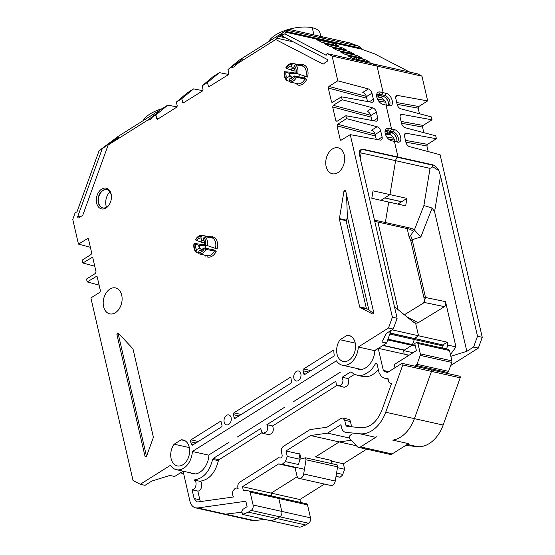 <?xml version="1.0" encoding="UTF-8"?>
<svg xmlns="http://www.w3.org/2000/svg" width="555" height="555" viewBox="0 0 555 555"><rect width="100%" height="100%" fill="white"/><g stroke="black" fill="none" stroke-linecap="round" stroke-linejoin="round"><path stroke-width="0.83" d="M261.863 432.727L218.961 459.741L213.224 458.458L260.614 428.62L262.397 433.115L263.07 433.372L266.331 431.908C268.01 429.383 268.197 426.968 266.886 424.665L272.63 425.949L337.162 385.316M288.406 29.186L287.83 30.372L323.433 38.33A1.228 0.853 102.6 0 1 323.794 39.877A1.228 0.853 -77.4 0 0 323.433 38.33L318.979 36.026L288.406 29.186L238.886 60.37L227.959 69.583L228.799 73.218L228.396 74.689L208.923 86.774L208.333 86.101L207.494 82.473L219.398 72.643L213.092 76.611L202.166 85.831L203.005 89.459L202.651 90.881L183.122 103.022L181.7 98.714L193.605 88.883L187.299 92.852L176.372 102.071L177.212 105.7L176.892 107.08L157.509 119.269L156.746 118.59L155.906 114.954L152.188 117.292A5.113 3.552 102.6 0 1 148.15 119.956A5.113 3.552 102.6 0 1 148.019 119.922L108.149 145.022L82.799 215.18A1.228 0.853 102.6 0 1 82.05 215.971A10.226 7.104 -77.4 0 0 78.977 217.699A1.228 0.853 102.6 0 1 78.317 217.907A1.228 0.853 102.6 0 1 77.818 216.311L102.238 148.747L99.081 150.738L76.84 212.274L76.326 212.003A1.228 0.853 -77.4 0 0 76.181 211.954A1.228 0.853 -77.4 0 0 75.147 212.752L72.754 219.371L78.463 244.117L87.933 238.393L88.474 239.059L91.665 252.879L91.082 254.502L82.161 260.122L82.834 263.028L92.296 257.312L92.845 257.971L96.036 271.79L95.446 273.414L86.525 279.033L87.197 281.94L96.66 276.224L97.208 276.889L100.399 290.709L99.817 292.325L90.888 297.945L133.04 480.519L140.297 484.279L145.035 485.341L151.834 481.06L169.899 475.434L174.645 476.495L183.088 471.181L189.928 501.165C190.878 504.877 192.772 507.11 195.617 507.867L197.795 507.95L245.837 501.241L247.1 506.701L242.917 509.33L241.765 511.259L242.493 514.416L248.362 512.154L251.151 510.399L279.859 516.816L277.07 518.571L279.859 516.816A4.086 2.837 102.6 0 0 281.808 511.419L278.818 498.487L277.868 497.37L249.16 490.953L243.319 490.329L242.479 486.693L271.187 493.111L271.86 496.024L271.187 493.111L297.251 476.696L271.187 493.111L299.894 499.528L300.567 502.441M249.16 490.953L250.111 492.07L253.101 505.001A4.086 2.837 102.6 0 1 251.151 510.399M356.012 368.263L358.488 369.241C365.898 371.233 374.549 361.284 374.819 350.455L378.219 348.318L383.325 370.414A1.228 0.853 -77.4 0 0 383.748 371.031L387.397 372.537L401.771 363.483A1.228 0.853 -77.4 0 1 402.292 363.379A1.228 0.853 -77.4 0 1 402.791 364.975L385.718 412.219A32.717 22.727 -77.4 0 1 359.855 433.795L345.876 432.331A8.179 5.682 -77.4 0 1 345.425 432.255A8.179 5.682 -77.4 0 1 341.63 427.787L340.923 424.707L327.533 433.136L310.536 435.515L285.978 450.972L287.24 456.432L285.367 461.6L282.134 464.299L278.631 463.931L242.479 486.693M340.576 372.023L293.026 401.959M284.944 407.051L237.394 436.993M229.028 442.259L208.895 454.94C208.625 465.763 199.973 475.711 192.557 473.72L190.081 472.742M351.377 372.079L350.538 371.996L351.377 372.079L353.653 373.82L357.156 375.229L361.645 375.346L364.448 374.569L369.803 371.198L372.211 368.693L375.485 363.719L376.436 363.123L377.005 363.796L379.141 373.05L381.68 376.755L385.468 378.607L387.973 378.35L388.764 382L390.193 383.116L391.657 383.151L381.875 410.221C376.991 422.057 369.984 427.898 360.861 427.752L346.764 426.268L345.814 425.151L344.683 420.26L342.789 418.019L341.054 418.38L327.013 427.218L310.009 429.591L283.327 446.393C281.683 447.677 281.031 449.481 281.378 451.791L282.134 455.079C282.259 456.786 281.683 457.75 280.407 457.972L278.499 457.771L239.829 482.115C238.185 483.398 237.533 485.195 237.88 487.505L238.116 488.532L237.027 487.984L235.299 488.199L232.899 490.939L232.365 494.179L233.44 496.982L198.045 501.921L196.956 501.88L194.111 498.529L192.092 489.781C196.088 489.892 197.712 480.977 193.924 479.978C203.172 478.84 209.408 471.979 212.634 459.401L213.224 458.458M354.603 374.334L347.923 378.538C349.483 383.401 348.207 386.301 344.107 387.251L337.156 385.316L336.129 383.567L335.907 381.209L266.886 424.665M338.377 385.968L340.52 385.517L342.414 383.214L343.032 380.785L342.185 377.254L350.538 371.996L351.53 372.218M278.631 463.931L295.045 467.594M287.24 456.432L300.158 459.318M285.978 450.972L298.902 453.858L300.158 459.311L298.292 464.486A4.086 2.837 -77.4 0 0 298.292 464.486L285.367 461.6M310.536 435.515L339.237 441.926L315.524 456.862L339.237 441.926L351.253 440.254L339.237 441.926L356.4 445.762M327.533 433.136L349.553 438.062M352.03 433.733L349.157 436.369L349.664 438.554L357.136 446.553A4.905 3.406 -77.4 0 0 358.461 447.337L390.04 454.399A4.905 3.406 -77.4 0 0 392.135 453.962L408.522 443.646L392.725 440.115A32.717 22.727 -77.4 0 0 414.425 418.63L431.499 371.392A1.228 0.853 -77.4 0 0 430.999 369.796A1.228 0.853 -77.4 0 0 430.479 369.901M378.219 348.318L406.926 354.735L407.301 356.345L406.926 354.735L409.09 355.214M264.915 519.431L253.031 520.701L224.324 514.284L241.987 512.203L224.324 514.284L195.617 507.867M242.493 514.416L271.201 520.833L277.07 518.571L271.201 520.833L299.908 527.25L305.777 524.988L308.566 523.233L279.859 516.816A4.086 2.837 102.6 0 0 281.808 511.419L278.818 498.487L277.868 497.37L306.575 503.787L277.979 497.398M344.093 387.244C348.193 386.301 349.47 383.394 347.909 378.538L342.185 377.254M192.092 489.781L197.823 491.064C201.798 491.147 203.449 482.33 199.668 481.261L193.924 479.978M197.837 491.064L199.855 499.812A6.133 4.26 -77.4 0 0 200.57 501.567M351.676 426.788A2.047 1.422 -77.4 0 1 351.558 426.434L350.427 421.543A4.086 2.844 -77.4 0 0 348.533 419.302L342.789 418.019M362.887 376.512L362.887 376.512C368.471 377.518 373.612 375.187 378.323 369.512M263.07 433.379L268.814 434.662C272.914 433.712 274.191 430.812 272.63 425.949M218.365 460.678L218.948 459.734L218.379 460.685L212.634 459.401M199.668 481.261C208.895 480.11 215.132 473.248 218.379 460.685M405.712 445.415L417.27 446.629A32.717 22.727 -77.4 0 0 443.133 425.047L414.425 418.63A32.717 22.727 -77.4 0 1 392.725 440.115M402.791 364.975L431.499 371.392L414.425 418.63L385.718 412.219M430.999 369.796L459.706 376.214A1.228 0.853 -77.4 0 1 460.206 377.809L431.499 371.392A1.228 0.853 -77.4 0 0 430.999 369.796L402.292 363.379M460.206 377.809L443.133 425.047M335.942 476.828L340.361 477.057L342.484 475.122L344.655 469.259L343.392 463.807L366.64 449.168M324.467 484.057L299.894 499.528M308.566 523.233A4.086 2.837 102.6 0 0 310.516 517.836L307.525 504.904L306.575 503.787M344.655 469.259L337.461 467.657M343.392 463.807L331.488 461.143M315.524 456.862L331.314 460.393L332.084 463.73M301.039 458.971L305.555 457.799L337.135 464.854L337.593 466.852L335.248 481.032A4.905 3.406 102.6 0 1 330.773 485.465L299.194 478.403A4.905 3.406 102.6 0 1 296.918 475.725L294.948 467.171M299.735 453.331L301.039 458.964M305.555 457.799L306.02 459.79L337.593 466.852M306.02 459.79L303.668 473.97A4.905 3.406 102.6 0 1 299.194 478.403M358.461 447.337A4.905 3.406 -77.4 0 0 360.556 446.9L376.942 436.584M394.966 367.771L394.223 364.573L416.396 350.614L414.738 343.42L416.999 342.366L417.943 343.483L420.329 353.826L420.218 355.366L416.992 364.302L414.939 366.203M416.999 342.366L448.572 349.428L449.522 350.545L451.909 360.889L451.798 362.429L448.572 371.364L446.525 373.265M386.301 105.124A6.056 3.587 57.8 0 0 380.64 97.624L377.768 96.986L379.87 95.661L377.768 96.986L376.741 96.757M385.142 133.124L386.162 133.353L386.356 134.185L391.15 135.052A6.056 3.587 57.8 0 0 389.034 133.998L386.162 133.353L388.271 132.028L386.162 133.353L386.356 134.185L385.572 134.678L386.356 134.185L385.323 133.915M413.066 352.709L403.582 350.594L411.956 345.314L404.387 350.08A1.228 0.853 -77.4 0 1 403.867 350.191L382.742 345.467M403.395 349.858A18.405 12.786 -77.4 0 1 404.082 354.097A18.405 12.786 -77.4 0 0 403.582 350.594M409.75 72.101L374.639 53.897L361.444 49.117L361.138 48.223L359.043 46.294L349.56 42.86L318.979 36.026L323.433 38.33L359.043 46.294M417.2 73.787A1.228 0.853 102.6 0 1 417.353 73.801A1.228 0.853 102.6 0 1 417.499 73.85L372.571 63.804A1.228 0.853 -77.4 0 0 372.426 63.756A1.228 0.853 -77.4 0 0 372.391 63.749M388.07 105.519A5.647 3.344 57.8 0 0 387.57 100.254A5.647 3.344 57.8 0 0 383.234 96.41L380.362 95.765L381.861 94.822L383.158 92.65L377.025 66.114L421.96 76.16L417.499 73.85M421.96 76.16L427.669 100.906L418.748 106.525L418.158 108.142L419.455 113.754M427.669 100.906L397.734 95.481A4.086 2.421 -122.2 0 0 396.492 95.682A4.086 2.421 -122.2 0 0 395.805 98.499L397.2 104.555A4.086 2.421 -122.2 0 0 400.814 108.808L431.367 116.911L432.033 119.818L423.111 125.437L422.528 127.053L423.819 132.666M432.033 119.818L402.104 114.392A4.086 2.421 -122.2 0 0 400.863 114.594A4.086 2.421 -122.2 0 0 400.169 117.41L401.57 123.467A4.086 2.421 -122.2 0 0 405.178 127.719L435.731 135.822L436.403 138.729L427.482 144.349L426.892 145.972L428.189 151.577M436.403 138.729L406.468 133.304A4.086 2.421 -122.2 0 0 405.226 133.505A4.086 2.421 -122.2 0 0 404.539 136.322L405.934 142.378A4.086 2.421 -122.2 0 0 409.541 146.631L440.094 154.734L482.246 337.308L478.348 348.096L450.681 365.516M446.99 373.369A17.177 11.932 -77.4 0 0 447.15 372.87M394.695 141.497A6.056 3.587 57.8 0 0 391.15 135.052M386.023 93.295C391.955 94.322 395.25 106.727 389.339 105.776L383.165 104.423A6.972 4.128 -122.2 0 1 378.059 100.15A6.972 4.128 -122.2 0 1 376.866 93.802A6.972 4.128 -122.2 0 1 380.321 92.019L386.023 93.295L384.726 95.467L383.234 96.41M391.629 132.777L388.757 132.139L390.255 131.195L391.552 129.024L386.016 105.061L391.552 129.024L394.425 129.669L393.127 131.833L391.629 132.777A5.647 3.344 57.8 0 1 395.965 136.627A5.647 3.344 57.8 0 1 396.464 141.893M394.411 141.428L397.741 142.149C403.645 143.093 400.356 130.689 394.425 129.669M385.038 131.244A5.647 3.344 57.8 0 1 385.538 130.8A5.647 3.344 57.8 0 1 387.383 130.55L388.722 128.392A6.972 4.128 -122.2 0 0 385.267 130.175A6.972 4.128 -122.2 0 0 386.453 136.516A6.972 4.128 -122.2 0 0 391.566 140.797L394.418 141.435L398.025 157.051L432.47 164.752C435.03 165.473 437.167 167.416 438.88 170.565L440.51 175.97L434.586 211.719L432.109 208.049L423.888 205.523L414.377 229.964L411.845 228.445L385.35 222.52L383.956 223.394L409.625 229.139L413.51 231.123L410.631 235.528L409.014 236.548L407.176 228.591M482.246 337.308L477.508 336.247L440.51 175.97M412.275 345.009A1.228 0.853 -77.4 0 0 412.476 344.627L414.314 339.521A1.228 0.853 -77.4 0 0 414.384 338.599A1.228 0.853 102.6 0 1 414.314 339.528L412.476 344.627A1.228 0.853 102.6 0 1 411.956 345.321L387.723 339.903M390.214 333.007L443.091 345.016L414.342 338.397L418.519 335.768L414.384 338.599L390.151 333.18M404.366 314.782L424.402 302.475L444.5 306.651L418.227 322.705A8.179 4.842 -122.2 0 1 415.584 323.038L412.525 321.456L415.584 323.038L418.519 335.768L447.226 342.185L443.05 344.822M398.122 309.69L377.893 222.042L398.129 309.69M374.458 220.085L385.35 222.52L388.736 202.055L405.677 205.843L406.912 198.399L389.971 194.611L395.597 160.666A4.086 2.837 102.6 0 1 397.588 157.322L398.025 157.051L363.574 149.35L359.793 150.523L361.145 152.958L395.597 160.666A4.086 2.837 102.6 0 1 397.588 157.322L398.025 157.051L394.418 141.435M376.644 94.87A5.647 3.344 57.8 0 1 377.136 94.426A5.647 3.344 57.8 0 1 378.989 94.183L377.49 95.127L380.362 95.765L381.861 94.822L383.158 92.657L377.025 66.114L372.571 63.804M372.745 63.825L364.191 61.91L361.485 60.322L352.876 58.4L347.825 55.778L356.435 57.706L353.722 56.298L345.113 54.376L340.062 51.754L348.672 53.682L345.959 52.274L337.35 50.352L332.299 47.73L340.909 49.652L338.196 48.25L329.587 46.322L324.529 43.706L333.146 45.628L330.433 44.227L321.824 42.298L316.766 39.682L325.383 41.604L323.516 40.64L361.444 49.117M356.345 59.975L356.435 57.706L353.722 56.298L362.339 58.226L357.281 55.604L348.672 53.682L345.959 52.274L354.576 54.203L349.518 51.58L340.909 49.652L338.196 48.25L346.806 50.172L341.755 47.557L333.146 45.628L330.433 44.227L339.043 46.148L333.992 43.533L325.383 41.604L323.516 40.64L323.794 39.877L286.449 31.524L284.784 33.806L281.628 35.791L282.53 33.945M348.582 55.951L348.609 55.153M340.812 51.92L340.846 51.129M333.049 47.897L333.083 47.106M325.286 43.873L325.32 43.082M313.922 34.896L312.278 27.75L313.922 34.896M364.538 61.008L365.044 59.628L356.435 57.706L356.372 59.184M365.044 59.628L370.102 62.25L361.485 60.322L364.198 61.73L356.213 60.127M372.807 63.652L373.439 63.978M442.273 348.02L443.029 345.945A1.228 0.853 -77.4 0 0 443.091 345.016M422.896 303.46C424.173 302.343 424.547 300.526 424.02 298.007L410.756 240.572L409.014 236.548M384.733 197.913L401.66 201.701A1.228 0.853 -77.4 0 1 401.598 201.743L397.866 204.094M477.508 336.247L473.616 347.035L478.348 348.096M450.847 356.289L466.817 351.315L473.616 347.035M410.756 240.572L412.15 239.698L425.414 297.133L424.02 298.007M414.377 229.964L420.843 236.985L412.15 239.698L410.631 235.528M424.402 302.475L425.414 297.133M466.817 351.315L434.586 211.719M444.5 306.651C445.721 305.826 446.06 304.161 445.519 301.649L455.967 346.903L447.899 345.099L447.226 342.185M446.504 348.963L447.899 345.099M455.967 346.903L450.452 354.576M423.888 205.523L430.042 168.366L432.824 166.854L432.04 165.029L363.143 149.621M418.227 322.705L406.815 316.787M333.486 44.906L333.992 43.533M341.249 48.93L341.755 47.557M349.012 52.954L349.518 51.58M356.775 56.978L357.281 55.604M401.66 201.701L406.912 198.399M396.575 141.913A5.647 3.344 57.8 0 0 397.297 141.636A5.647 3.344 57.8 0 0 397.803 136.391A5.647 3.344 57.8 0 0 393.127 131.833L390.255 131.195L391.552 129.024L388.722 128.392M388.181 105.547A5.647 3.344 57.8 0 0 388.895 105.263A5.647 3.344 57.8 0 0 389.409 100.025A5.647 3.344 57.8 0 0 384.726 95.467L379.016 94.19L380.321 92.019M432.824 166.854L438.88 170.565M320.797 36.429L320.048 33.182A26.584 10.857 167 0 0 312.278 27.75A26.584 10.857 167 0 0 288.898 29.297M184.884 440.656L181.138 439.824A13.292 9.234 102.6 0 1 183.074 439.955A13.292 9.234 102.6 0 1 189.186 454.94A13.292 9.234 102.6 0 1 177.274 465.895A13.292 9.234 102.6 0 1 170.878 457.369A13.292 9.234 102.6 0 1 174.166 444.208L189.317 447.594M350.809 336.177L347.069 335.345A13.292 9.234 102.6 0 1 349.005 335.477A13.292 9.234 102.6 0 1 355.11 350.462A13.292 9.234 102.6 0 1 343.198 361.416A13.292 9.234 102.6 0 1 336.802 352.89A13.292 9.234 102.6 0 1 340.097 339.729L355.249 343.122M198.53 252.476A8.179 5.682 -77.4 0 0 204.282 248.855L203.185 248.293L203.935 247.918L213.522 249.854L216.228 251.255L205.96 249.403A9.407 6.535 102.6 0 1 198.926 253.836L198.53 252.476L199.12 250.853L201.736 249.306A4.495 3.122 -77.4 0 0 202.637 249.028M200.036 248.279A4.495 3.122 102.6 0 1 199.356 245.331L198.78 245.248A4.495 3.122 -77.4 0 0 199.446 248.12L201.853 249.292M205.496 248.217A6.376 4.426 102.6 0 1 205.676 245.789L199.356 245.331M200.556 242.001A4.495 3.122 102.6 0 1 202.825 240.579L202.214 240.454A4.495 3.122 -77.4 0 0 200.008 241.841L204.587 243.014M203.949 240.544L202.825 240.579M374.75 221.341L383.956 223.394L385.35 222.52L388.736 202.055L371.801 198.267L373.036 190.83L389.971 194.618L380.924 200.306M371.975 93.171L373.376 99.227A4.086 2.421 -122.2 0 1 372.683 102.044A4.086 2.421 -122.2 0 1 371.441 102.245L341.505 96.82L332.091 102.55L331.495 101.87L328.303 88.051L328.893 86.434L337.815 80.815L368.367 88.918A4.086 2.421 -122.2 0 1 371.975 93.171L366.397 96.681L367.514 101.53M366.397 96.681A4.086 2.421 57.8 0 0 362.79 92.428L368.367 88.918M376.339 112.082L377.74 118.139A4.086 2.421 -122.2 0 1 377.046 120.955A4.086 2.421 -122.2 0 1 375.811 121.156L345.876 115.731L336.947 121.351L335.865 120.782L332.674 106.962L333.257 105.346L342.178 99.727L372.731 107.83A4.086 2.421 -122.2 0 1 376.339 112.082L370.761 115.593L371.885 120.442M370.761 115.593A4.086 2.421 57.8 0 0 367.153 111.34L372.731 107.83M181.7 98.714L176.372 102.071M207.494 82.473L202.166 85.831M281.628 35.791L327.089 59.357A1.228 0.853 102.6 0 1 327.533 60.537A1.228 0.853 102.6 0 1 326.777 61.667A10.226 7.104 -77.4 0 0 323.794 63.763A1.228 0.853 102.6 0 1 323.065 64.04A1.228 0.853 102.6 0 1 322.92 63.991L275.717 39.516L235.854 64.616L242.362 59.163L227.959 69.583M275.717 39.516L276.418 38.08L282.53 33.924M287.83 30.372L286.449 31.524M199.446 248.12L196.636 249.563L196.054 251.186L196.525 252.587L198.426 253.066M196.636 249.563A6.5 4.516 102.6 0 1 195.416 244.262L198.78 245.248M205.676 245.789L202.97 244.387A10.635 7.388 102.6 0 0 202.901 244.665L194.403 243.409L195.416 244.262M205.947 255.404L205.683 256.126L205.745 255.362M194.403 243.409L194.319 243.694A8.179 5.682 -77.4 0 0 196.054 251.186M200.008 241.841L195.693 239.843M196.748 240.572A6.5 4.516 102.6 0 1 200.813 238.012L202.214 240.454M208.708 236.749A10.635 7.388 102.6 0 1 212.801 236.43L211.483 237.38L202.728 235.417L201.403 236.388L200.813 238.012M203.185 248.293A6.5 4.516 102.6 0 1 201.902 249.771A6.5 4.516 102.6 0 1 199.12 250.853M216.228 251.255A10.635 7.388 102.6 0 1 207.223 256.923L206.821 255.591L198.926 253.836M204.282 248.855L205.96 249.403M289.821 73.392L289.245 73.309A4.495 3.122 -77.4 0 0 289.911 76.181L290.501 76.34A4.495 3.122 102.6 0 1 289.946 75.001A4.495 3.122 102.6 0 1 289.821 73.392L296.141 73.85L293.435 72.448L284.784 71.755A8.179 5.682 -77.4 0 0 286.512 79.254L287.101 77.631A6.5 4.516 102.6 0 1 285.88 72.323L284.868 71.477M286.512 79.254L286.99 80.655L288.891 81.134M285.88 72.323L289.245 73.309M289.911 76.181L287.101 77.631M296.412 83.472L296.148 84.194L296.21 83.423M290.473 69.902L291.021 70.069A4.495 3.122 102.6 0 1 293.283 68.64L292.679 68.515A4.495 3.122 -77.4 0 0 290.473 69.902L287.212 68.64A6.5 4.516 102.6 0 1 291.278 66.073L291.868 64.449A8.179 5.682 -77.4 0 0 286.116 68.071L287.212 68.64M299.166 64.81A10.635 7.388 102.6 0 1 303.266 64.491L301.948 65.441L293.193 63.478L291.868 64.449M291.278 66.073L292.679 68.515M293.65 76.354A6.5 4.516 102.6 0 1 292.367 77.839A6.5 4.516 102.6 0 1 289.585 78.914L288.995 80.537A8.179 5.682 -77.4 0 0 294.74 76.923L293.65 76.354L294.4 75.986L303.987 77.922A6.376 4.426 -77.4 0 0 304.723 76.021M289.585 78.914L292.201 77.374A4.495 3.122 -77.4 0 0 293.102 77.09M303.987 77.922L306.693 79.323A10.635 7.388 102.6 0 1 297.688 84.991L297.286 83.659L289.391 81.897L288.995 80.537M294.74 76.923L306.693 79.323M140.297 484.279L170.489 465.27A17.177 11.932 102.6 0 0 176.421 469.69A17.177 11.932 102.6 0 0 192.37 451.492L336.42 360.792A17.177 11.932 102.6 0 0 342.352 365.211A17.177 11.932 102.6 0 0 358.301 347.014L388.493 328.005L392.392 317.217L350.24 134.643L340.819 140.373L340.229 139.694L337.038 125.874L337.62 124.258L346.549 118.638L377.095 126.741A4.086 2.421 -122.2 0 1 380.709 130.994L382.104 137.05A4.086 2.421 -122.2 0 1 381.417 139.874A4.086 2.421 -122.2 0 1 380.175 140.068L350.24 134.643M345.876 115.731L346.549 118.638M341.505 96.82L342.178 99.727M372.273 63.742A1.228 0.853 102.6 0 1 372.426 63.756A1.228 0.853 102.6 0 1 372.571 63.811L377.025 66.114L332.098 56.069L337.815 80.815M332.098 56.069L327.644 53.759A1.228 0.853 -77.4 0 0 327.499 53.71A1.228 0.853 -77.4 0 0 326.465 54.508L326.187 55.271L284.784 33.806M235.854 64.616A5.113 3.552 102.6 0 1 231.81 67.28A5.113 3.552 102.6 0 1 231.678 67.245M347.069 335.345L340.097 339.729M181.138 439.824L174.166 444.208M296.266 73.329A6.376 4.426 -77.4 0 0 296.141 73.85M303.266 64.491L302.683 66.107M96.626 203.095A10.621 7.381 102.6 0 1 102.953 188.45A10.621 7.381 102.6 0 1 111.43 197.4A10.621 7.381 102.6 0 1 110.23 202.783A10.621 7.381 102.6 0 1 102.814 209.027A10.621 7.381 102.6 0 1 96.626 203.095M191.01 439.851L220.162 421.502A1.228 0.853 102.6 0 1 220.682 421.391A1.228 0.853 102.6 0 1 221.278 422.272A8.998 6.251 -77.4 0 0 221.945 425.151A1.228 0.853 102.6 0 1 221.417 426.955L192.696 445.041A1.228 0.853 102.6 0 1 192.176 445.152A1.228 0.853 102.6 0 1 191.628 444.548A17.177 11.932 -77.4 0 0 190.518 441.745A1.228 0.853 102.6 0 1 191.01 439.851L198.336 441.496M233.877 412.864L289.876 377.601A1.228 0.853 102.6 0 1 290.397 377.497A1.228 0.853 102.6 0 1 291 378.371A8.998 6.251 -77.4 0 0 291.666 381.25A1.228 0.853 102.6 0 1 291.139 383.061L235.133 418.317A1.228 0.853 102.6 0 1 234.619 418.428A1.228 0.853 102.6 0 1 234.016 417.554A8.998 6.251 -77.4 0 0 233.35 414.668A1.228 0.853 102.6 0 1 233.877 412.864L241.203 414.502M293.879 378.205A5.113 3.552 102.6 0 1 294.816 373.009A5.113 3.552 102.6 0 1 298.479 371.024A5.113 3.552 102.6 0 1 300.831 376.783A5.113 3.552 102.6 0 1 296.252 381.001A5.113 3.552 102.6 0 1 293.879 378.205M224.165 422.105A5.113 3.552 102.6 0 1 225.101 416.902A5.113 3.552 102.6 0 1 228.764 414.918A5.113 3.552 102.6 0 1 231.116 420.683A5.113 3.552 102.6 0 1 226.53 424.894A5.113 3.552 102.6 0 1 224.165 422.105M303.592 368.964L332.75 350.607A1.228 0.853 102.6 0 1 333.264 350.503A1.228 0.853 102.6 0 1 333.874 351.481A17.177 11.932 -77.4 0 0 334.179 354.791A1.228 0.853 102.6 0 1 333.583 356.338L304.855 374.424A1.228 0.853 102.6 0 1 304.334 374.528A1.228 0.853 102.6 0 1 303.731 373.654A8.998 6.251 -77.4 0 0 303.065 370.768A1.228 0.853 102.6 0 1 303.592 368.964L310.918 370.601M346.528 220.182L346.112 220.703L366.356 308.393L368.839 309.856L347.388 216.95L346.528 220.182L339.41 218.587A1.228 0.853 -77.4 0 0 339.424 219.204L359.668 306.894A1.228 0.853 -77.4 0 0 360.091 307.512L372.426 313.908A1.228 0.853 -77.4 0 0 372.571 313.964A1.228 0.853 -77.4 0 0 373.453 313.485A1.228 0.853 -77.4 0 0 373.675 312.236L345.633 190.76A1.228 0.853 -77.4 0 0 345.064 190.094A1.228 0.853 -77.4 0 0 343.947 191.198L345.827 191.621M339.41 218.587L343.947 191.198M146.367 456.529L145.001 456.224A1.228 0.853 -77.4 0 0 145.57 456.897A1.228 0.853 -77.4 0 0 146.603 456.099L153.236 437.763A1.228 0.853 -77.4 0 0 153.298 436.834L133.054 349.144A1.228 0.853 -77.4 0 0 132.818 348.672L118.388 333.222A1.228 0.853 -77.4 0 0 118.062 333.028A1.228 0.853 -77.4 0 0 117.181 333.506A1.228 0.853 -77.4 0 0 116.959 334.748L118.506 335.095L119.02 333.895M145.001 456.224L116.959 334.748M326.132 166.486A13.292 9.234 102.6 0 1 328.567 152.965A13.292 9.234 102.6 0 1 338.092 147.803A13.292 9.234 102.6 0 1 344.204 162.788A13.292 9.234 102.6 0 1 332.292 173.75A13.292 9.234 102.6 0 1 326.132 166.486M103.591 306.603A13.292 9.234 102.6 0 1 106.026 293.089A13.292 9.234 102.6 0 1 115.558 287.927A13.292 9.234 102.6 0 1 121.663 302.912A13.292 9.234 102.6 0 1 109.751 313.866A13.292 9.234 102.6 0 1 103.591 306.603M212.801 236.43L212.218 238.046M99.081 150.738L118.284 136.308L167.804 105.124L155.906 114.954M102.238 148.747L114.684 139.576L118.541 137.182L117.16 138.362L108.149 145.022M152.188 117.292L158.702 111.839L148.019 119.922M380.709 130.994L375.131 134.504L376.248 139.354M375.131 134.504A4.086 2.421 57.8 0 0 371.524 130.252L377.095 126.741M363.574 149.35A8.179 4.842 -122.2 0 0 360.896 149.704A8.179 4.842 -122.2 0 0 359.293 152.764L360.126 158.002L397.13 318.279L392.392 317.217M387.411 130.557L390.255 131.195L388.757 132.139L385.885 131.493L387.383 130.55L385.885 131.493A5.647 3.344 57.8 0 0 385.024 131.424M379.016 94.19L377.49 95.127A5.647 3.344 57.8 0 0 376.623 95.058M87.197 281.94L99.102 285.097M82.834 263.028L94.739 266.185M78.463 244.117L90.375 247.273M167.804 105.124L177.003 106.921M193.605 88.883L202.797 90.68M219.398 72.643L228.591 74.439M389.971 194.618L395.597 160.666L430.042 168.366M394.452 306.686L412.483 321.421A8.179 4.842 57.8 0 0 414.058 322.469A8.179 4.842 57.8 0 0 415.584 323.038L418.519 335.768L391.996 329.837M374.805 350.704L386.585 343.046L381.833 341.984L386.433 333.347L393.231 329.066L388.493 328.005M393.231 329.066L397.13 318.279M323.516 40.64L285.589 32.155M208.881 455.183L192.37 451.492M374.521 350.642L358.301 347.014M386.585 343.046L390.484 332.258L388.764 331.876M390.186 330.981L390.484 332.258M180.389 472.881L183.559 473.588M347.388 216.95L346.535 194.687M368.839 309.856L373.494 313.422M146.499 456.335L118.506 335.095M109.918 191.801A11.655 8.096 -77.4 0 0 106.47 207.202M106.928 189.588A9.4 6.528 -77.4 0 0 105.956 189.512A9.4 6.528 -77.4 0 0 98.651 197.365A9.4 6.528 -77.4 0 0 101.919 207.584A9.4 6.528 -77.4 0 0 102.828 207.931M111.423 197.566A9.4 6.528 -77.4 0 0 111.146 194.694A9.4 6.528 -77.4 0 0 106.789 189.553A9.4 6.528 -77.4 0 0 100.046 193.202A9.4 6.528 -77.4 0 0 98.325 202.762A9.4 6.528 -77.4 0 0 102.682 207.896A9.4 6.528 -77.4 0 0 110.292 202.63M203.297 239.295L203.879 237.672L205.128 236.659L213.099 238.22L214.341 237.228A10.635 7.388 102.6 0 1 217.054 248.973L204.518 244.602A6.5 4.516 102.6 0 0 203.99 240.426A6.5 4.516 102.6 0 0 203.297 239.295L204.504 241.64M294.344 65.74L293.762 67.363A6.5 4.516 102.6 0 1 294.455 68.487A6.5 4.516 102.6 0 1 294.982 72.663L296.079 73.232A8.179 5.682 -77.4 0 0 294.344 65.74L295.593 64.72L303.564 66.281L304.806 65.289A10.635 7.388 102.6 0 1 307.519 77.034L296.079 73.232M294.969 69.708L293.762 67.363M299.367 74.398A7.34 5.099 -77.4 0 0 299.096 76.923M291.021 70.069L295.052 71.075M294.414 68.612L293.283 68.64M290.501 76.34L292.318 77.353M287.663 29.658A26.584 10.857 167 0 0 268.78 41.549M177.246 106.067A26.584 10.857 167 0 0 173.888 106.317M162.171 108.669A26.584 10.857 167 0 0 143.287 120.567M268.814 434.662L268.8 434.655C272.9 433.712 274.177 430.805 272.616 425.949M248.362 512.154L305.777 524.988M253.101 505.001L310.516 517.836M250.111 492.07L307.525 504.904M249.271 490.981L277.757 497.349M282.134 464.299L304.445 469.28M359.855 433.795L375.735 437.347M383.748 371.031L388.202 372.03M383.325 370.414L388.812 371.642M197.795 507.95L255.21 520.784M377.067 364.073L375.485 363.719M199.855 499.812L194.111 498.529M350.427 421.543L344.683 420.26M351.558 426.434L345.814 425.151M417.27 446.629L407.315 444.402M339.549 477.133L336.025 476.343M342.782 474.435L336.573 473.047M303.668 473.97L335.248 481.032M360.556 446.9L392.135 453.962M417.943 343.483L449.522 350.545M420.329 353.826L451.909 360.889M420.218 355.366L451.798 362.429M416.992 364.302L448.572 371.364M416.125 365.461L447.705 372.516M415.348 346.077L411.956 345.314M387.994 339.154L415.154 345.224M443.029 345.945L389.839 334.054M401.598 201.743L384.657 197.962M361.138 48.223L323.794 39.877M411.845 228.445L409.625 229.139M432.04 165.029L432.47 164.752M420.843 236.985L432.109 208.049M445.519 301.649L425.477 297.487M391.143 132.673L389.034 133.998M396.915 139.888A6.056 3.587 57.8 0 0 392.69 133.179M382.742 96.299L380.64 97.624M388.521 103.514A6.056 3.587 57.8 0 0 384.289 96.806M397.734 95.481L395.784 96.709M377.483 99.047L384.351 100.295M396.735 102.536L418.748 106.525M418.158 108.142L397.151 104.34M385.531 102.231L378.593 100.975M402.104 114.392L400.148 115.627M401.105 121.448L423.111 125.437M422.528 127.053L401.515 123.252M406.468 133.304L404.512 134.539M386.731 136.967L393.752 138.237M405.469 140.359L427.482 144.349M426.892 145.972L405.885 142.163M394.466 140.096L388.438 139M156.746 118.59L158.154 118.86M182.54 102.349L183.976 102.626M208.333 86.101L209.79 86.386M383.006 345.3L404.387 350.08M205.683 256.126A10.635 7.388 102.6 0 1 204.601 255.106M201.403 236.388A8.179 5.682 -77.4 0 0 195.651 240.01M211.483 237.38A9.407 6.535 -77.4 0 0 211.205 237.304L205.766 236.09M206.821 255.591A9.407 6.535 -77.4 0 0 207.098 255.668A9.407 6.535 -77.4 0 0 214.563 250.721M296.148 84.194A10.635 7.388 102.6 0 1 295.066 83.167M301.948 65.441A9.407 6.535 -77.4 0 0 301.67 65.372L296.231 64.151M297.286 83.659A9.407 6.535 -77.4 0 0 297.563 83.729A9.407 6.535 -77.4 0 0 305.028 78.782M296.425 77.464A9.407 6.535 102.6 0 1 289.391 81.897M191.628 444.548L192.994 444.853M195.991 442.966L190.518 441.745M221.105 421.71L220.162 421.502M303.731 373.654L305.465 374.042M308.663 372.023L303.065 370.768M333.694 350.822L332.75 350.607M234.016 417.554L235.743 417.936M238.948 415.917L233.35 414.668M290.82 377.816L289.876 377.601M361.145 152.958L360.23 158.466M372.571 63.811L327.644 53.759M369.221 101.843L373.376 99.227M328.893 86.434L366.314 96.355M331.495 101.87L333.035 102.148M366.758 98.249L328.303 88.051M373.591 120.754L377.74 118.139M333.257 105.346L370.678 115.267M335.865 120.782L337.405 121.066M371.129 117.16L332.674 106.962M377.955 139.666L382.104 137.05M337.62 124.258L375.041 134.178M340.229 139.694L341.769 139.978M375.492 136.072L337.038 125.874M88.363 238.754L87.385 238.497M92.727 257.666L91.755 257.409M97.09 276.577L96.119 276.321M360.091 307.512L367.389 309.142M339.424 219.204L346.112 220.703M366.356 308.393L359.668 306.894M114.684 139.576L115.322 139.714M80.114 216.825L77.818 216.311M114.483 140.339L113.81 140.186M293.345 41.868L276.418 38.08M278.679 36.318L285.645 37.872M205.614 245.171A8.179 5.682 -77.4 0 0 203.879 237.672M205.128 236.659A9.407 6.535 102.6 0 1 207.251 245.837M215.43 248.314A9.407 6.535 -77.4 0 0 213.099 238.22M295.593 64.72A9.407 6.535 102.6 0 1 297.716 73.898M305.895 76.375A9.407 6.535 -77.4 0 0 303.564 66.281M391.552 383.436L390.429 383.179M387.938 379.155L385.545 378.621M362.873 376.505L357.149 375.229M237.027 487.984L238.04 488.213M417.353 73.801L327.499 53.71M196.192 252.4C194.118 250.229 193.39 247.266 194.007 243.499M202.707 235.41C199.793 235.022 197.344 236.465 195.367 239.739M207.098 255.668L201.659 254.447M286.657 80.461C284.583 78.297 283.855 75.327 284.472 71.56M293.172 63.471C290.258 63.09 287.809 64.533 285.832 67.8M297.563 83.729L292.124 82.515M195.214 473.894L176.421 469.69M361.138 369.408L342.352 365.211M183.115 471.66L182.526 471.535"/></g></svg>
